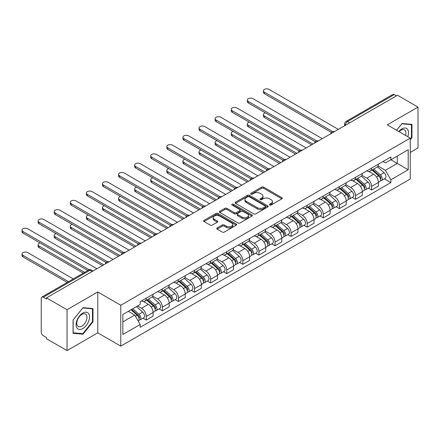 <?xml version="1.0" encoding="UTF-8"?>
<svg xmlns="http://www.w3.org/2000/svg" width="440" height="440" viewBox="0 0 440 440"><rect width="100%" height="100%" fill="white"/><g stroke="black" fill="none" stroke-linecap="round" stroke-linejoin="round"><path stroke-width="0.66" d="M269.676 205.035A1.001 0.578 0 0 0 271.095 205.035L281.853 198.825A1.43 0.825 0 0 0 282.277 198.242A1.43 0.825 0 0 0 281.853 197.654L263.626 187.132A1.43 0.825 0 0 0 261.602 187.132L250.844 193.347A1.001 0.578 0 0 0 250.553 193.754A1.001 0.578 0 0 0 250.844 194.161A1.001 0.578 0 0 0 252.263 194.161L253.655 193.358A4.582 2.646 0 0 1 260.134 193.358L261.652 194.238A4.582 2.646 0 0 1 262.994 196.108A4.582 2.646 0 0 1 261.652 197.978L260.26 198.781A1.001 0.578 0 0 0 259.969 199.194A1.001 0.578 0 0 0 260.26 199.601A1.001 0.578 0 0 0 261.679 199.601L263.071 198.798A4.582 2.646 0 0 1 269.55 198.798L271.073 199.672A4.582 2.646 0 0 1 272.415 201.542A4.582 2.646 0 0 1 271.073 203.418L269.676 204.221A1.001 0.578 0 0 0 269.385 204.628A1.001 0.578 0 0 0 269.676 205.035L269.676 204.221M217.146 227.942A1.43 0.825 0 0 0 216.728 228.525A1.43 0.825 0 0 0 217.146 229.108L222.261 232.062A1.43 0.825 0 0 0 224.285 232.062L236.236 225.165A1.43 0.825 0 0 0 236.654 224.576A1.43 0.825 0 0 0 236.236 223.993L218.009 213.472A1.43 0.825 0 0 0 215.985 213.472L204.034 220.369A1.43 0.825 0 0 0 203.615 220.952A1.43 0.825 0 0 0 204.034 221.54L210.21 225.104A1.43 0.825 0 0 0 212.24 225.104L217.349 222.151A1.43 0.825 0 0 0 217.773 221.568A1.43 0.825 0 0 0 217.349 220.985L214.286 219.214A3.834 2.211 0 0 1 213.164 217.652A3.834 2.211 0 0 1 215.529 215.606A3.834 2.211 0 0 1 219.703 216.09L231.704 223.014A3.834 2.211 0 0 1 232.826 224.576A3.834 2.211 0 0 1 230.461 226.622A3.834 2.211 0 0 1 226.287 226.144L224.285 224.989A1.43 0.825 0 0 0 222.261 224.989L217.146 227.942L217.146 229.108M120.786 305.261L97.779 291.979L67.034 309.727L46.503 297.875L397.469 95.249L418 107.102L387.255 124.85L410.262 138.133L120.786 305.261L120.786 346.12L410.262 178.992L410.262 138.133M253.754 213.879A1.43 0.825 0 0 0 255.778 213.879L267.729 206.982A1.43 0.825 0 0 0 268.147 206.399A1.43 0.825 0 0 0 267.729 205.81L249.502 195.288A1.43 0.825 0 0 0 247.478 195.288L235.527 202.186A1.43 0.825 0 0 0 235.109 202.774A1.43 0.825 0 0 0 235.527 203.357L253.754 213.879M232.436 205.255A1.001 0.578 0 0 1 233.453 205.398L233.453 204.204L251.983 214.902A1.43 0.825 0 0 1 252.401 215.49A1.43 0.825 0 0 1 251.983 216.073L240.031 222.97A1.43 0.825 0 0 1 238.007 222.97L219.78 212.448L219.78 211.277A1.43 0.825 0 0 0 219.362 211.865A1.43 0.825 0 0 0 219.78 212.448M219.78 211.277L224.895 208.323A1.43 0.825 0 0 1 226.919 208.323L234.311 212.591A1.43 0.825 0 0 0 236.335 212.591L239.729 210.634A1.43 0.825 0 0 0 240.152 210.051A1.43 0.825 0 0 0 239.729 209.468L232.034 205.024A1.001 0.578 0 0 1 231.743 204.611A1.001 0.578 0 0 1 232.359 204.078A1.001 0.578 0 0 1 233.453 204.204M67.034 309.727L67.034 350.587L46.503 338.734L46.503 337.546L43.307 335.698A2.921 1.683 -120 0 1 41.245 332.123L41.245 298.414A2.921 1.683 -120 0 1 41.85 297.077L88.583 270.094A2.921 1.683 60 0 1 90.041 270.243L43.307 297.22A2.921 1.683 -120 0 0 41.85 297.077M410.262 152.427L418 147.961L418 107.102M67.034 350.587L97.779 332.838L120.786 346.12M46.503 297.875L46.503 299.068L43.307 297.22M349.707 122.826L347.54 121.572A2.921 1.683 60 0 0 346.082 121.429L392.816 94.446A2.921 1.683 60 0 1 394.273 94.595L347.54 121.572A2.921 1.683 120 0 0 345.477 125.147L345.477 125.268M396.44 95.843L394.273 94.595M371.575 168.091A6.71 3.878 60 0 1 370.189 171.105L376.998 167.173A6.71 3.878 -120 0 0 378.384 164.159M361.911 175.318L366.828 178.156A6.71 3.878 60 0 1 371.575 186.379L378.384 182.446A6.71 3.878 -120 0 0 373.637 174.229L368.764 171.413M378.384 182.446L378.384 186.082L371.575 190.009L368.313 188.128M370.189 171.105A6.71 3.878 60 0 1 366.883 170.803M371.575 186.379L371.575 190.009M355.482 177.386A6.71 3.878 60 0 1 354.09 180.395L360.899 176.468A6.71 3.878 -120 0 0 362.291 173.454M352.22 197.417L355.482 199.304L362.291 195.371L362.291 191.736A6.71 3.878 -120 0 0 357.544 183.519L352.671 180.703M354.09 180.395A6.71 3.878 60 0 1 350.79 180.092M345.818 184.613L350.735 187.451A6.71 3.878 60 0 1 355.482 195.668L355.482 199.304M339.389 186.676A6.71 3.878 60 0 1 337.997 189.69L344.806 185.757A6.71 3.878 -120 0 0 346.198 182.743M336.122 206.712L339.389 208.593L346.198 204.661L346.198 201.031A6.71 3.878 -120 0 0 341.451 192.808L336.578 189.998M337.997 189.69A6.71 3.878 60 0 1 334.697 189.387M329.725 193.903L334.642 196.74A6.71 3.878 60 0 1 339.389 204.963L339.389 208.593M323.296 195.965A6.71 3.878 60 0 1 321.904 198.979L328.713 195.047A6.71 3.878 -120 0 0 330.105 192.038M320.029 216.002L323.296 217.888L330.105 213.956L330.105 210.32A6.71 3.878 -120 0 0 325.358 202.103L320.485 199.287M321.904 198.979A6.71 3.878 60 0 1 318.599 198.677M313.632 203.192L318.549 206.036A6.71 3.878 60 0 1 323.296 214.253L323.296 217.888M307.202 205.26A6.71 3.878 60 0 1 305.811 208.269L312.62 204.341A6.71 3.878 -120 0 0 314.012 201.328M303.936 225.291L307.202 227.178L314.012 223.245L314.012 219.615A6.71 3.878 -120 0 0 309.265 211.393L304.392 208.582M305.811 208.269A6.71 3.878 60 0 1 302.506 207.966M297.539 212.487L302.456 215.325A6.71 3.878 60 0 1 307.202 223.542L307.202 227.178M291.11 214.549A6.71 3.878 60 0 1 289.718 217.564L296.527 213.631A6.71 3.878 -120 0 0 297.918 210.617M287.843 234.586L291.11 236.467L297.918 232.54L297.918 228.905A6.71 3.878 -120 0 0 293.172 220.688L288.299 217.872M289.718 217.564A6.71 3.878 60 0 1 286.413 217.261M281.446 221.777L286.363 224.615A6.71 3.878 60 0 1 291.11 232.837L291.11 236.467M275.011 223.839A6.71 3.878 60 0 1 273.625 226.853L280.434 222.921A6.71 3.878 -120 0 0 281.82 219.912M271.75 243.876L275.017 245.762L281.826 241.83L281.826 238.194A6.71 3.878 -120 0 0 277.079 229.977L272.206 227.161M273.625 226.853A6.71 3.878 60 0 1 270.32 226.551M265.353 231.066L270.27 233.91A6.71 3.878 60 0 1 275.017 242.127L275.017 245.762M258.918 233.134A6.71 3.878 60 0 1 257.532 236.148L264.341 232.216A6.71 3.878 -120 0 0 265.727 229.202M255.657 253.165L258.918 255.052L265.727 251.119L265.727 247.489A6.71 3.878 -120 0 0 260.986 239.267L256.108 236.456M257.532 236.148A6.71 3.878 60 0 1 254.227 235.846M249.255 240.361L254.177 243.199A6.71 3.878 60 0 1 258.918 251.422L258.918 255.052M242.825 242.424A6.71 3.878 60 0 1 241.439 245.438L248.248 241.505A6.71 3.878 -120 0 0 249.634 238.497M239.564 262.46L242.825 264.341L249.634 260.414L249.634 256.779A6.71 3.878 -120 0 0 244.888 248.562L240.014 245.746M241.439 245.438A6.71 3.878 60 0 1 238.134 245.135M233.162 249.651L238.079 252.489A6.71 3.878 60 0 1 242.825 260.711L242.825 264.341M226.732 251.719A6.71 3.878 60 0 1 225.341 254.727L232.15 250.8A6.71 3.878 -120 0 0 233.541 247.786M223.471 271.75L226.732 273.636L233.541 269.704L233.541 266.074A6.71 3.878 -120 0 0 228.795 257.851L223.922 255.035M225.341 254.727A6.71 3.878 60 0 1 222.041 254.424M217.069 258.946L221.986 261.784A6.71 3.878 60 0 1 226.732 270.001L226.732 273.636M210.639 261.008A6.71 3.878 60 0 1 209.248 264.022L216.056 260.089A6.71 3.878 -120 0 0 217.448 257.076M207.372 281.045L210.639 282.925L217.448 278.999L217.448 275.363A6.71 3.878 -120 0 0 212.702 267.141L207.829 264.33M209.248 264.022A6.71 3.878 60 0 1 205.948 263.72M200.976 268.235L205.893 271.073A6.71 3.878 60 0 1 210.639 279.296L210.639 282.925M194.546 270.298A6.71 3.878 60 0 1 193.155 273.312L199.964 269.379A6.71 3.878 -120 0 0 201.355 266.371M191.279 290.334L194.546 292.221L201.355 288.288L201.355 284.652A6.71 3.878 -120 0 0 196.609 276.436L191.736 273.62M193.155 273.312A6.71 3.878 60 0 1 189.849 273.009M184.882 277.524L189.799 280.368A6.71 3.878 60 0 1 194.546 288.585L194.546 292.221M178.453 279.593A6.71 3.878 60 0 1 177.062 282.607L183.871 278.674A6.71 3.878 -120 0 0 185.262 275.66M175.186 299.624L178.453 301.51L185.262 297.577L185.262 293.948A6.71 3.878 -120 0 0 180.516 285.725L175.643 282.915M177.062 282.607A6.71 3.878 60 0 1 173.756 282.298M168.79 286.82L173.707 289.658A6.71 3.878 60 0 1 178.453 297.875L178.453 301.51M162.36 288.882A6.71 3.878 60 0 1 160.969 291.896L167.778 287.964A6.71 3.878 -120 0 0 169.169 284.95M159.093 308.918L162.36 310.8L169.169 306.873L169.169 303.237A6.71 3.878 -120 0 0 164.423 295.02L159.549 292.204M160.969 291.896A6.71 3.878 60 0 1 157.663 291.594M152.697 296.109L157.614 298.947A6.71 3.878 60 0 1 162.36 307.17L162.36 310.8M146.262 298.177A6.71 3.878 60 0 1 144.876 301.186L151.685 297.259A6.71 3.878 -120 0 0 153.071 294.245M143 318.208L146.267 320.095L153.076 316.162L153.076 312.527A6.71 3.878 -120 0 0 148.33 304.31L143.457 301.493M144.876 301.186A6.71 3.878 60 0 1 141.57 300.883M137.599 305.976L141.521 308.242A6.71 3.878 60 0 1 146.267 316.459L146.267 320.095M382.976 161.513L385.402 162.91L408.199 149.749L397.265 156.062L397.265 163.449L385.402 170.297L378.004 166.029M122.848 321.882L134.712 315.029L140.179 324.5L122.848 334.505L122.848 314.495L140.179 304.486L140.179 301.686L390.868 156.954L390.868 159.753L408.199 169.757L390.868 179.768L385.402 170.297M408.199 149.749L408.199 169.757M140.179 324.5L140.179 327.3L390.868 182.567L390.868 179.768M410.262 139.772L411.966 137.654L411.966 124.377L402.012 123.492L396.583 130.234M97.779 291.979L97.779 332.838M73.068 333.311L83.022 334.202L92.978 321.816L92.978 308.545L83.022 307.654L73.068 320.04L73.068 333.311M134.712 315.029L128.315 311.339M384.406 178.833L390.868 182.567M411.45 137.352L411.966 137.654M81.972 333.591L83.022 334.202M92.466 321.519L92.978 321.816M270.078 205.178L271.073 204.606A4.582 2.646 0 0 0 272.415 202.736L272.415 201.542M262.994 196.108L262.994 197.296A4.582 2.646 0 0 1 261.652 199.172L260.662 199.744M281.853 197.654L281.853 198.825L263.626 188.326A1.43 0.825 0 0 0 261.602 188.326L251.246 194.304M267.713 206.993L249.502 196.482A1.43 0.825 0 0 0 247.478 196.482L235.549 203.368L235.527 202.186M265.199 206.806A1.001 0.578 0 0 0 265.49 206.399A1.001 0.578 0 0 0 265.199 205.986L249.2 196.752A1.001 0.578 0 0 0 247.781 196.752L246.312 197.599A4.582 2.646 0 0 0 244.97 199.469A4.582 2.646 0 0 0 246.312 201.339L257.246 207.653A4.582 2.646 0 0 0 263.731 207.653L265.199 206.806L265.199 207.999A1.001 0.578 0 0 0 265.49 207.587L265.49 206.399M244.97 199.469L244.97 200.662A4.582 2.646 0 0 0 246.312 202.532L246.312 201.339M265.199 207.999L263.731 208.846A4.582 2.646 0 0 1 257.246 208.846L246.312 202.532M219.802 212.46L224.895 209.517L224.895 208.323M240.152 210.051L240.152 211.244A1.43 0.825 0 0 1 239.729 211.827L236.335 213.785A1.43 0.825 0 0 1 234.311 213.785L226.919 209.517A1.43 0.825 0 0 0 224.895 209.517M233.453 205.398L251.966 216.084M241.984 217.025A3.834 2.211 0 0 0 246.158 217.503A3.834 2.211 0 0 0 248.523 215.457A3.834 2.211 0 0 0 247.401 213.895L243.172 211.453A1.43 0.825 0 0 0 241.148 211.453L237.754 213.411A1.43 0.825 0 0 0 237.336 214A1.43 0.825 0 0 0 237.754 214.583L241.984 217.025L241.984 218.213A3.834 2.211 0 0 0 246.158 218.691A3.834 2.211 0 0 0 248.523 216.651L248.523 215.457M237.336 214L237.336 215.188A1.43 0.825 0 0 0 237.754 215.771L237.754 214.583M241.984 218.213L237.754 215.771M232.826 224.576L232.826 225.77A3.834 2.211 0 0 1 230.461 227.816A3.834 2.211 0 0 1 226.287 227.332L224.285 226.177A1.43 0.825 0 0 0 222.261 226.177L217.168 229.119M213.164 217.652L213.164 218.84A3.834 2.211 0 0 0 214.286 220.407L214.286 219.214M217.333 222.162L214.286 220.407M236.236 223.993L236.236 225.165L218.009 214.66A1.43 0.825 0 0 0 215.985 214.66L204.056 221.551M372.042 170.032L378.598 175.885A3.647 2.107 60 0 1 379.742 181.528L378.384 182.309M372.213 170.187L375.304 171.969M265.364 112.844A3.355 1.936 -0 0 0 263.406 114.604A3.355 1.936 -0 0 0 264.391 115.979L312.978 144.029M372.702 169.653L380 176.165A1.749 1.012 60 0 1 380.55 178.871A1.749 1.012 60 0 1 380.391 178.931M373.797 169.021L380.353 174.873A3.647 2.107 60 0 1 381.497 180.516A3.647 2.107 60 0 1 380.397 180.631M377.454 166.826L384.065 172.728A3.647 2.107 60 0 1 385.215 178.371L381.497 180.516M311.636 144.804L264.391 117.524A3.355 1.936 180 0 1 263.406 116.155L263.406 114.604M331.419 132.401L264.391 93.698A3.355 1.936 180 0 1 263.406 92.329L263.406 90.783A3.355 1.936 -0 0 0 264.391 92.153L332.756 131.621M338.355 129.376L269.132 89.413A3.355 1.936 -0 0 0 265.474 88.99A3.355 1.936 -0 0 0 263.406 90.783M355.949 179.328L362.505 185.18A3.647 2.107 60 0 1 363.649 190.817L362.291 191.604M356.12 179.482L359.211 181.264M249.266 122.139A3.355 1.936 -0 0 0 247.313 123.899A3.355 1.936 -0 0 0 248.292 125.268L296.885 153.323M356.609 178.943L363.908 185.455A1.749 1.012 60 0 1 364.458 188.161A1.749 1.012 60 0 1 364.298 188.227M357.704 178.31L364.26 184.162A3.647 2.107 60 0 1 365.404 189.805A3.647 2.107 60 0 1 364.304 189.921M361.356 176.115L367.972 182.023A3.647 2.107 60 0 1 369.116 187.66L365.404 189.805M295.543 154.094L248.292 126.814A3.355 1.936 180 0 1 247.313 125.444L247.313 123.899M339.856 188.617L346.412 194.469A3.647 2.107 60 0 1 347.556 200.107L346.198 200.893M340.027 188.771L343.112 190.553M233.173 131.428A3.355 1.936 -0 0 0 231.22 133.188A3.355 1.936 -0 0 0 232.199 134.558L280.791 162.613M340.516 188.232L347.815 194.744A1.749 1.012 60 0 1 348.365 197.456A1.749 1.012 60 0 1 348.205 197.516M341.611 187.605L348.166 193.457A3.647 2.107 60 0 1 349.311 199.095A3.647 2.107 60 0 1 348.211 199.215M345.263 185.411L351.879 191.312A3.647 2.107 60 0 1 353.023 196.95L349.311 199.095M279.45 163.389L232.199 136.109A3.355 1.936 180 0 1 231.22 134.739L231.22 133.188M407.781 136.703A9.482 5.473 120 0 0 407.611 129.421A9.482 5.473 120 0 0 398.767 131.494M405.609 135.443A7.178 4.147 120 0 0 405.262 130.631A7.178 4.147 120 0 0 404.454 129.883A7.178 4.147 120 0 0 399.058 131.665M396.605 130.246L401.803 123.783L411.45 124.647L411.45 137.506L410.262 138.98M410.812 124.273L411.45 124.647M88.627 313.583A9.482 5.473 120 0 0 79.464 316.036A9.482 5.473 120 0 0 77.011 328.031A9.482 5.473 120 0 0 86.168 325.578A9.482 5.473 120 0 0 88.627 313.583M86.273 314.793A7.178 4.147 120 0 0 85.47 314.045A7.178 4.147 120 0 0 78.788 317.4A7.178 4.147 120 0 0 77.479 325.732A7.178 4.147 120 0 0 78.287 326.486A7.178 4.147 120 0 0 84.97 323.131A7.178 4.147 120 0 0 86.273 314.793M82.819 333.668L73.172 332.805L73.172 319.946L82.819 307.945L92.466 308.809L92.466 321.668L82.819 333.668M91.823 308.44L92.466 308.809M315.326 141.691L248.292 102.993A3.355 1.936 180 0 1 247.313 101.624L247.313 100.073A3.355 1.936 -0 0 0 248.292 101.442L316.657 140.91M322.262 138.666L253.039 98.703A3.355 1.936 -0 0 0 249.381 98.285A3.355 1.936 -0 0 0 247.313 100.073M299.233 150.986L232.199 112.283A3.355 1.936 180 0 1 231.22 110.913L231.22 109.362A3.355 1.936 -0 0 0 232.199 110.732L300.564 150.205M306.168 147.961L236.946 107.993A3.355 1.936 -0 0 0 233.288 107.575A3.355 1.936 -0 0 0 231.22 109.362M323.763 197.906L330.319 203.759A3.647 2.107 60 0 1 331.463 209.402L330.105 210.188M323.934 198.066L327.019 199.848M217.08 140.718A3.355 1.936 -0 0 0 215.122 142.483A3.355 1.936 -0 0 0 216.106 143.853L264.699 171.903M324.423 197.527L331.722 204.039A1.749 1.012 60 0 1 332.266 206.745A1.749 1.012 60 0 1 332.107 206.811M325.512 196.895L332.074 202.747A3.647 2.107 60 0 1 333.218 208.389A3.647 2.107 60 0 1 332.118 208.505M329.17 194.7L335.786 200.602A3.647 2.107 60 0 1 336.93 206.245L333.218 208.389M263.357 172.678L216.106 145.398A3.355 1.936 180 0 1 215.122 144.029L215.122 142.483M307.665 207.202L314.226 213.054A3.647 2.107 60 0 1 315.37 218.691L314.006 219.478M307.841 207.356L310.926 209.138M200.987 150.013A3.355 1.936 -0 0 0 199.029 151.773A3.355 1.936 -0 0 0 200.013 153.142L248.606 181.198M308.33 206.816L315.623 213.329A1.749 1.012 60 0 1 316.173 216.035A1.749 1.012 60 0 1 316.014 216.101M309.419 206.19L315.981 212.042A3.647 2.107 60 0 1 317.125 217.679A3.647 2.107 60 0 1 316.025 217.795M313.077 203.99L319.693 209.897A3.647 2.107 60 0 1 320.837 215.534L317.125 217.679M247.264 181.968L200.013 154.693A3.355 1.936 180 0 1 199.029 153.323L199.029 151.773M291.572 216.491L298.133 222.343A3.647 2.107 60 0 1 299.277 227.986L297.913 228.767M291.748 216.645L294.833 218.427M184.894 159.302A3.355 1.936 -0 0 0 182.936 161.062A3.355 1.936 -0 0 0 183.92 162.431L232.507 190.487M292.237 216.112L299.53 222.624A1.749 1.012 60 0 1 300.08 225.33A1.749 1.012 60 0 1 299.921 225.39M293.326 215.479L299.882 221.331A3.647 2.107 60 0 1 301.032 226.969A3.647 2.107 60 0 1 299.926 227.09M296.984 213.285L303.6 219.186A3.647 2.107 60 0 1 304.744 224.829L301.032 226.969M231.171 191.263L183.92 163.982A3.355 1.936 180 0 1 182.936 162.613L182.936 161.062M283.14 160.276L216.106 121.572A3.355 1.936 180 0 1 215.122 120.203L215.122 118.657A3.355 1.936 -0 0 0 216.106 120.026L284.471 159.495M290.076 157.251L220.853 117.288A3.355 1.936 -0 0 0 217.195 116.864A3.355 1.936 -0 0 0 215.122 118.657M267.047 169.565L200.013 130.867A3.355 1.936 180 0 1 199.029 129.498L199.029 127.947A3.355 1.936 -0 0 0 200.013 129.316L268.378 168.79M273.983 166.546L204.76 126.577A3.355 1.936 -0 0 0 201.102 126.159A3.355 1.936 -0 0 0 199.029 127.947M250.954 178.86L183.92 140.157A3.355 1.936 180 0 1 182.936 138.787L182.936 137.242A3.355 1.936 -0 0 0 183.92 138.611L252.285 178.079M257.889 175.835L188.667 135.867A3.355 1.936 -0 0 0 185.009 135.449A3.355 1.936 -0 0 0 182.936 137.242M275.478 225.781L282.034 231.632A3.647 2.107 60 0 1 283.184 237.276L281.82 238.062M275.655 225.94L278.74 227.722M168.801 168.597A3.355 1.936 -0 0 0 166.843 170.357A3.355 1.936 -0 0 0 167.827 171.727L216.414 199.777M276.139 225.401L283.437 231.913A1.749 1.012 60 0 1 283.987 234.619A1.749 1.012 60 0 1 283.827 234.685M277.233 224.769L283.789 230.621A3.647 2.107 60 0 1 284.939 236.264A3.647 2.107 60 0 1 283.833 236.379M280.891 222.574L287.507 228.476A3.647 2.107 60 0 1 288.651 234.119L284.939 236.264M215.078 200.552L167.827 173.272A3.355 1.936 180 0 1 166.843 171.903L166.843 170.357M234.861 188.149L167.827 149.452A3.355 1.936 180 0 1 166.843 148.077L166.843 146.531A3.355 1.936 -0 0 0 167.827 147.901L236.192 187.369M241.797 185.125L172.573 145.162A3.355 1.936 -0 0 0 168.916 144.738A3.355 1.936 -0 0 0 166.843 146.531M259.386 235.076L265.942 240.928A3.647 2.107 60 0 1 267.091 246.565L265.727 247.352M259.562 235.23L262.647 237.012M152.708 177.887A3.355 1.936 -0 0 0 150.75 179.647A3.355 1.936 -0 0 0 151.734 181.016L200.321 209.072M260.046 234.691L267.344 241.203A1.749 1.012 60 0 1 267.894 243.914A1.749 1.012 60 0 1 267.735 243.975M261.14 234.064L267.696 239.916A3.647 2.107 60 0 1 268.84 245.553A3.647 2.107 60 0 1 267.74 245.669M264.798 231.869L271.414 237.771A3.647 2.107 60 0 1 272.558 243.408L268.84 245.553M198.979 209.847L151.734 182.567A3.355 1.936 180 0 1 150.75 181.198L150.75 179.647M218.763 197.445L151.734 158.741A3.355 1.936 180 0 1 150.75 157.371L150.75 155.821A3.355 1.936 -0 0 0 151.734 157.19L220.099 196.663M225.704 194.42L156.481 154.451A3.355 1.936 -0 0 0 152.823 154.033A3.355 1.936 -0 0 0 150.75 155.821M243.293 244.365L249.849 250.217A3.647 2.107 60 0 1 250.993 255.86L249.634 256.647M243.463 244.519L246.554 246.301M136.614 187.176A3.355 1.936 -0 0 0 134.657 188.941A3.355 1.936 -0 0 0 135.641 190.311L184.228 218.361M243.953 243.986L251.251 250.498A1.749 1.012 60 0 1 251.801 253.204A1.749 1.012 60 0 1 251.642 253.264M245.047 243.353L251.603 249.205A3.647 2.107 60 0 1 252.747 254.848A3.647 2.107 60 0 1 251.647 254.964M248.705 241.159L255.316 247.06A3.647 2.107 60 0 1 256.465 252.703L252.747 254.848M182.886 219.137L135.641 191.857A3.355 1.936 180 0 1 134.657 190.487L134.657 188.941M202.67 206.734L135.641 168.031A3.355 1.936 180 0 1 134.657 166.661L134.657 165.115A3.355 1.936 -0 0 0 135.641 166.485L204.006 205.953M209.605 203.709L140.382 163.746A3.355 1.936 -0 0 0 136.725 163.323A3.355 1.936 -0 0 0 134.657 165.115M227.2 253.66L233.756 259.512A3.647 2.107 60 0 1 234.9 265.149L233.541 265.936M227.37 253.814L230.461 255.596M120.516 196.471A3.355 1.936 -0 0 0 118.564 198.231A3.355 1.936 -0 0 0 119.543 199.601L168.135 227.656M227.86 253.275L235.158 259.787A1.749 1.012 60 0 1 235.708 262.493A1.749 1.012 60 0 1 235.549 262.559M228.954 252.648L235.51 258.495A3.647 2.107 60 0 1 236.654 264.138A3.647 2.107 60 0 1 235.554 264.253M232.606 250.448L239.223 256.355A3.647 2.107 60 0 1 240.367 261.993L236.654 264.138M166.793 228.426L119.543 201.152A3.355 1.936 180 0 1 118.564 199.777L118.564 198.231M186.577 216.024L119.543 177.326A3.355 1.936 180 0 1 118.564 175.956L118.564 174.405A3.355 1.936 -0 0 0 119.543 175.774L187.907 215.248M193.512 212.999L124.289 173.036A3.355 1.936 -0 0 0 120.632 172.618A3.355 1.936 -0 0 0 118.564 174.405M211.107 262.95L217.663 268.802A3.647 2.107 60 0 1 218.806 274.439L217.448 275.226M211.277 263.103L214.363 264.886M104.423 205.761A3.355 1.936 -0 0 0 102.471 207.521A3.355 1.936 -0 0 0 103.45 208.89L152.042 236.946M211.767 262.57L219.065 269.077A1.749 1.012 60 0 1 219.615 271.788A1.749 1.012 60 0 1 219.456 271.849M212.861 261.938L219.417 267.79A3.647 2.107 60 0 1 220.561 273.427A3.647 2.107 60 0 1 219.461 273.548M216.513 259.743L223.13 265.645A3.647 2.107 60 0 1 224.274 271.282L220.561 273.427M150.7 237.721L103.45 210.441A3.355 1.936 180 0 1 102.471 209.072L102.471 207.521M170.484 225.319L103.45 186.615A3.355 1.936 180 0 1 102.471 185.246L102.471 183.695A3.355 1.936 -0 0 0 103.45 185.07L171.815 224.538M177.419 222.294L108.196 182.325A3.355 1.936 -0 0 0 104.538 181.907A3.355 1.936 -0 0 0 102.471 183.695M195.014 272.239L201.57 278.091A3.647 2.107 60 0 1 202.714 283.734L201.355 284.52M195.184 272.399L198.27 274.18M88.33 215.05A3.355 1.936 -0 0 0 86.372 216.816A3.355 1.936 -0 0 0 87.357 218.185L135.949 246.235M195.674 271.86L202.972 278.372A1.749 1.012 60 0 1 203.522 281.078A1.749 1.012 60 0 1 203.357 281.144M196.763 271.227L203.324 277.079A3.647 2.107 60 0 1 204.468 282.722A3.647 2.107 60 0 1 203.368 282.838M200.42 269.033L207.037 274.934A3.647 2.107 60 0 1 208.181 280.577L204.468 282.722M134.607 247.011L87.357 219.731A3.355 1.936 180 0 1 86.372 218.361L86.372 216.816M154.391 234.608L87.357 195.905A3.355 1.936 180 0 1 86.372 194.535L86.372 192.99A3.355 1.936 -0 0 0 87.357 194.359L155.722 233.827M161.326 231.583L92.103 191.62A3.355 1.936 -0 0 0 88.446 191.197A3.355 1.936 -0 0 0 86.372 192.99M178.915 281.534L185.477 287.386A3.647 2.107 60 0 1 186.621 293.024L185.262 293.81M179.091 281.688L182.177 283.47M72.237 224.345A3.355 1.936 -0 0 0 70.279 226.105A3.355 1.936 -0 0 0 71.264 227.475L119.856 255.53M179.581 281.149L186.874 287.661A1.749 1.012 60 0 1 187.424 290.367A1.749 1.012 60 0 1 187.264 290.433M180.67 280.522L187.231 286.374A3.647 2.107 60 0 1 188.375 292.012A3.647 2.107 60 0 1 187.275 292.127M184.327 278.328L190.944 284.229A3.647 2.107 60 0 1 192.088 289.867L188.375 292.012M118.514 256.3L71.264 229.026A3.355 1.936 180 0 1 70.279 227.656L70.279 226.105M138.298 243.898L71.264 205.2A3.355 1.936 180 0 1 70.279 203.83L70.279 202.279A3.355 1.936 -0 0 0 71.264 203.649L139.629 243.122M145.233 240.878L76.01 200.91A3.355 1.936 -0 0 0 72.353 200.492A3.355 1.936 -0 0 0 70.279 202.279M162.822 290.824L169.384 296.675A3.647 2.107 60 0 1 170.528 302.319L169.163 303.1M162.998 290.978L166.084 292.76M56.144 233.635A3.355 1.936 -0 0 0 54.186 235.395A3.355 1.936 -0 0 0 55.171 236.764L103.763 264.82M163.488 290.444L170.781 296.956A1.749 1.012 60 0 1 171.331 299.662A1.749 1.012 60 0 1 171.171 299.723M164.577 289.812L171.138 295.664A3.647 2.107 60 0 1 172.282 301.301A3.647 2.107 60 0 1 171.177 301.422M168.234 287.617L174.851 293.519A3.647 2.107 60 0 1 175.995 299.161L172.282 301.301M102.421 265.595L55.171 238.315A3.355 1.936 180 0 1 54.186 236.946L54.186 235.395M122.205 253.193L55.171 214.489A3.355 1.936 180 0 1 54.186 213.12L54.186 211.574A3.355 1.936 -0 0 0 55.171 212.944L123.536 252.412M129.14 250.168L59.917 210.205A3.355 1.936 -0 0 0 56.26 209.781A3.355 1.936 -0 0 0 54.186 211.574M146.729 300.118L153.291 305.965A3.647 2.107 60 0 1 154.435 311.608L153.071 312.395M146.905 300.273L149.99 302.055M40.051 242.93A3.355 1.936 -0 0 0 38.093 244.69A3.355 1.936 -0 0 0 39.078 246.059L84.645 272.365M147.389 299.734L154.688 306.245A1.749 1.012 60 0 1 155.238 308.952A1.749 1.012 60 0 1 155.078 309.018M148.484 299.101L155.04 304.953A3.647 2.107 60 0 1 156.189 310.596A3.647 2.107 60 0 1 155.084 310.712M152.141 296.907L158.757 302.814A3.647 2.107 60 0 1 159.902 308.451L156.189 310.596M83.303 273.141L39.078 247.605A3.355 1.936 180 0 1 38.093 246.235L38.093 244.69M106.112 262.482L39.078 223.784A3.355 1.936 180 0 1 38.093 222.415L38.093 220.864A3.355 1.936 -0 0 0 39.078 222.233L107.443 261.701M113.047 259.457L43.824 219.494A3.355 1.936 -0 0 0 40.167 219.076A3.355 1.936 -0 0 0 38.093 220.864M131.038 309.766L137.192 315.26A3.647 2.107 60 0 1 138.342 320.898L138.16 321.002M131.098 309.727L133.898 311.344M73.299 278.922L27.731 252.61A3.355 1.936 -0 0 0 24.074 252.192A3.355 1.936 -0 0 0 22 253.979A3.355 1.936 -0 0 0 22.985 255.349L68.552 281.661M131.697 309.381L138.595 315.535A1.749 1.012 60 0 1 139.145 318.247A1.749 1.012 60 0 1 138.985 318.307M132.792 308.754L138.947 314.248A3.647 2.107 60 0 1 140.091 319.886A3.647 2.107 60 0 1 138.991 320.007M136.505 306.609L142.665 312.103A3.647 2.107 60 0 1 143.809 317.741L140.091 319.886M67.21 282.43L22.985 256.899A3.355 1.936 180 0 1 22 255.53L22 253.979M87.846 270.523L22.985 233.073A3.355 1.936 180 0 1 22 231.704L22 230.153A3.355 1.936 -0 0 0 22.985 231.523L89.287 269.803M96.954 268.752L27.731 228.784A3.355 1.936 -0 0 0 24.074 228.365A3.355 1.936 -0 0 0 22 230.153M345.576 125.208L345.477 125.147A2.921 1.683 0 0 1 344.619 123.959L344.619 125.763M162.36 307.17L169.169 303.237M178.453 297.875L185.262 293.948M194.546 288.585L201.355 284.652M210.639 279.296L217.448 275.363M226.732 270.001L233.541 266.074M242.825 260.711L249.634 256.779M258.918 251.422L265.727 247.489M275.017 242.127L281.826 238.194M291.11 232.837L297.918 228.905M307.202 223.542L314.012 219.615M323.296 214.253L330.105 210.32M339.389 204.963L346.198 201.031M355.482 195.668L362.291 191.736M146.267 316.459L153.076 312.527M141.521 308.242L148.33 304.31M157.614 298.947L164.423 295.02M173.707 289.658L180.516 285.725M189.799 280.368L196.609 276.436M205.893 271.073L212.702 267.141M221.986 261.784L228.795 257.851M238.079 252.489L244.888 248.562M254.177 243.199L260.986 239.267M270.27 233.91L277.079 229.977M286.363 224.615L293.172 220.688M302.456 215.325L309.265 211.393M318.549 206.036L325.358 202.103M334.642 196.74L341.451 192.808M350.735 187.451L357.544 183.519M366.828 178.156L373.637 174.229M334.152 131.802A2.921 1.683 120 0 0 332.866 132.55M318.06 141.097A2.921 1.683 120 0 0 316.773 141.84M301.966 150.387A2.921 1.683 120 0 0 300.674 151.129M285.874 159.681A2.921 1.683 120 0 0 284.581 160.424M269.775 168.971A2.921 1.683 120 0 0 268.488 169.714M253.682 178.261A2.921 1.683 120 0 0 252.395 179.009M237.589 187.556A2.921 1.683 120 0 0 236.302 188.298M221.496 196.845A2.921 1.683 120 0 0 220.209 197.588M205.403 206.135A2.921 1.683 120 0 0 204.116 206.882M189.31 215.43A2.921 1.683 120 0 0 188.023 216.172M173.217 224.719A2.921 1.683 120 0 0 171.93 225.462M157.124 234.014A2.921 1.683 120 0 0 155.832 234.757M141.031 243.304A2.921 1.683 120 0 0 139.739 244.046M124.933 252.593A2.921 1.683 120 0 0 123.646 253.341M108.84 261.888A2.921 1.683 120 0 0 107.553 262.631M92.208 271.491L90.041 270.243A2.921 1.683 120 0 1 91.498 270.094A2.921 2.921 0 0 0 88.583 270.094M271.073 204.606L271.073 203.418M260.26 199.601L260.26 198.781M261.652 199.172L261.652 197.978M250.844 194.161L250.844 193.347M261.602 188.326L261.602 187.132M263.626 188.326L263.626 187.132M247.478 196.482L247.478 195.288M249.502 196.482L249.502 195.288M267.729 206.982L267.729 205.81M257.246 208.846L257.246 207.653M263.731 208.846L263.731 207.653M226.919 209.517L226.919 208.323M234.311 213.785L234.311 212.591M236.335 213.785L236.335 212.591M239.729 211.827L239.729 210.634M251.983 216.073L251.983 214.902M222.261 226.177L222.261 224.989M224.285 226.177L224.285 224.989M226.287 227.332L226.287 226.144M217.349 222.151L217.349 220.985M204.034 221.54L204.034 220.369M215.985 214.66L215.985 213.472M218.009 214.66L218.009 213.472M378.598 175.885L376.552 177.067M380.914 178.068L380.254 178.448M384.065 172.728L380.353 174.873M264.391 117.524L264.391 115.979M264.391 92.153L264.391 93.698M362.505 185.18L360.459 186.357M364.82 187.363L364.161 187.743M367.972 182.023L364.26 184.162M248.292 126.814L248.292 125.268M346.412 194.469L344.366 195.652M348.728 196.653L348.068 197.032M351.879 191.312L348.166 193.457M232.199 136.109L232.199 134.558M248.292 101.442L248.292 102.993M232.199 110.732L232.199 112.283M330.319 203.759L328.273 204.941M332.629 205.942L331.975 206.322M335.786 200.602L332.074 202.747M216.106 145.398L216.106 143.853M314.226 213.054L312.18 214.231M316.536 215.237L315.882 215.617M319.693 209.897L315.981 212.042M200.013 154.693L200.013 153.142M298.133 222.343L296.087 223.526M300.443 224.527L299.789 224.906M303.6 219.186L299.882 221.331M183.92 163.982L183.92 162.431M216.106 120.026L216.106 121.572M200.013 129.316L200.013 130.867M183.92 138.611L183.92 140.157M282.034 231.632L279.994 232.815M284.35 233.816L283.695 234.196M287.507 228.476L283.789 230.621M167.827 173.272L167.827 171.727M167.827 147.901L167.827 149.452M265.942 240.928L263.901 242.105M268.257 243.111L267.597 243.49M271.414 237.771L267.696 239.916M151.734 182.567L151.734 181.016M151.734 157.19L151.734 158.741M249.849 250.217L247.803 251.4M252.164 252.401L251.504 252.78M255.316 247.06L251.603 249.205M135.641 191.857L135.641 190.311M135.641 166.485L135.641 168.031M233.756 259.512L231.71 260.689M236.071 261.696L235.411 262.075M239.223 256.355L235.51 258.495M119.543 201.152L119.543 199.601M119.543 175.774L119.543 177.326M217.663 268.802L215.617 269.984M219.978 270.985L219.318 271.365M223.13 265.645L219.417 267.79M103.45 210.441L103.45 208.89M103.45 185.07L103.45 186.615M201.57 278.091L199.524 279.274M203.88 280.274L203.225 280.654M207.037 274.934L203.324 277.079M87.357 219.731L87.357 218.185M87.357 194.359L87.357 195.905M185.477 287.386L183.431 288.563M187.787 289.57L187.132 289.949M190.944 284.229L187.231 286.374M71.264 229.026L71.264 227.475M71.264 203.649L71.264 205.2M169.384 296.675L167.338 297.858M171.694 298.859L171.039 299.239M174.851 293.519L171.138 295.664M55.171 238.315L55.171 236.764M55.171 212.944L55.171 214.489M153.291 305.965L151.245 307.148M155.601 308.149L154.946 308.528M158.757 302.814L155.04 304.953M39.078 247.605L39.078 246.059M39.078 222.233L39.078 223.784M137.192 315.26L135.432 316.277M139.508 317.444L138.847 317.823M142.665 312.103L138.947 314.248M22.985 256.899L22.985 255.349M22.985 231.523L22.985 233.073M334.4 131.659A2.921 2.921 0 0 0 330.655 133.821M318.307 140.954A2.921 2.921 0 0 0 314.562 143.115M302.214 150.244A2.921 2.921 0 0 0 298.469 152.405M286.121 159.538A2.921 2.921 0 0 0 282.375 161.7M270.028 168.828A2.921 2.921 0 0 0 266.283 170.989M253.93 178.118A2.921 2.921 0 0 0 250.19 180.279M237.837 187.413A2.921 2.921 0 0 0 234.097 189.574M221.744 196.702A2.921 2.921 0 0 0 217.998 198.864M205.651 205.992A2.921 2.921 0 0 0 201.905 208.153M189.558 215.287A2.921 2.921 0 0 0 185.812 217.448M173.465 224.576A2.921 2.921 0 0 0 169.719 226.738M157.371 233.871A2.921 2.921 0 0 0 153.626 236.032M141.279 243.161A2.921 2.921 0 0 0 137.533 245.322M125.18 252.45A2.921 2.921 0 0 0 121.44 254.612M109.087 261.745A2.921 2.921 0 0 0 105.347 263.906M93.06 270.996L91.498 270.094M346.082 121.429A2.921 2.921 0 0 0 344.619 123.959"/></g></svg>
